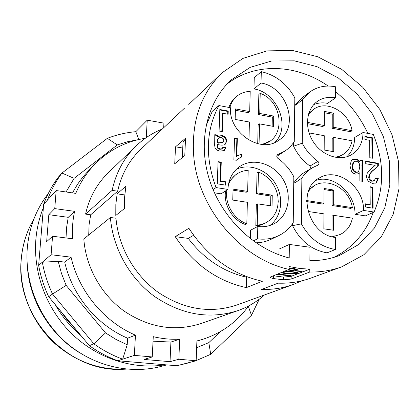 <?xml version="1.0" encoding="UTF-8"?>
<svg xmlns="http://www.w3.org/2000/svg" width="420" height="420" viewBox="0 0 420 420"><rect width="100%" height="100%" fill="white"/><g stroke="black" fill="none" stroke-linecap="round" stroke-linejoin="round"><path stroke-width="0.63" d="M264.458 294.971C256.673 301.885 247.795 307.109 237.82 310.643C209.795 319.594 182.17 314.958 154.933 296.735C129.775 278.56 112.712 248.131 110.413 217.471L115.983 218.237C118.43 247.202 134.804 275.777 158.697 292.693C184.548 309.645 210.662 313.735 237.032 304.962L293.328 284.456L301.775 280.822M110.413 217.471L83.822 238.959C85.759 267.041 101.273 294.751 124.362 311.241C149.357 327.779 174.888 331.884 200.959 323.552L237.82 310.643M270.491 277.043L270.491 276.985C270.338 277.615 271.373 278.15 273.593 278.591L283.605 279.815L291.139 279.064L309.787 272.029L309.813 269.183L291.175 276.318L283.647 277.09L273.126 275.756M174.731 163.779L184.784 155.605L185.546 138.217L175.518 146.816L174.731 163.779M225.062 144.443L226.438 141.251L225.22 137.702L221.76 135.833L217.975 136.416M214.862 135.098L217.093 135.487L217.214 137.093L217.665 136.736L217.544 135.13L214.798 134.647L214.678 145.362L215.072 148.192L216.689 150.024L219.859 151.153L224.301 150.533L225.766 147.578L222.899 147.089L222.143 148.722L220.243 148.948L218.474 148.26L217.723 147.263L217.634 144.538C221.288 145.362 223.781 145.315 225.125 144.401L226.895 140.9L225.677 137.345L222.212 135.476L218.195 136.227L217.665 136.736M214.463 192.827L221.067 193.835L227.897 189.409C228.438 179.434 232.381 171.811 239.726 166.535C253.155 157.222 273.893 163.632 283.175 179.529C292.714 195.279 288.43 216.557 273.814 223.886C268.9 226.354 263.566 227.199 257.807 226.427L257.528 238.822C265.094 239.804 272.134 238.754 278.649 235.667C284.681 232.727 289.543 228.396 293.239 222.673L293.822 176.768C289.894 169.291 284.576 163.149 277.867 158.335C276.544 157.043 276.449 155.825 277.583 154.686L284.875 151.084L287.185 149.425L290.698 146.239L294.268 141.776L294.824 97.892C287.075 83.864 275.898 75.122 261.293 71.657L261.035 83.013C287.212 86.992 299.859 127.323 278.691 140.327C260.778 154.182 228.564 132.778 230.438 107.709L218.904 105.551C205.879 130.2 204.939 157.542 216.079 187.583L227.897 189.409M250.304 238.675L250.509 230.239L257.807 226.427M269.892 225.493C281.636 216.835 284.099 198.056 275.646 183.997C267.335 169.859 249.659 163.049 236.444 169.208M375.459 183.157L375.995 182.779L377.701 178.826L378.289 178.537L375.422 178.048L374.493 180.5L372.404 180.994L370.162 179.686L369.343 176.264L369.968 174.195L371.647 171.754L378.331 166.016L378.305 163.322L365.726 161.117L365.747 163.737L375.139 165.37L371.096 168.787L367.264 173.114L366.382 176.636L368.083 181.125L372.251 183.372L375.764 183.02L376.582 182.49L378.289 178.537M351.493 171.339L353.325 173.229L355.604 174.132L358.559 173.785L359.83 172.704L359.877 180.873L362.492 181.309L362.591 160.566L360.034 160.12L359.819 161.679L358.213 159.863L355.903 158.949L352.606 159.369L351.535 160.22L349.923 165.496L351.493 171.339M301.865 178.085L301.387 223.86L292.562 225.661C300.405 241.127 311.908 250.189 327.075 252.845L335.401 249.501L335.417 237.452C307.913 235.042 296.021 188.921 319.651 177.786C337.512 166.882 364.266 187.047 363.578 210.425L374.078 212.047C384.437 187.435 384.185 161.564 373.328 134.431L363.048 132.51C362.875 142.69 358.921 150.155 351.199 154.901C339.533 161.648 321.904 155.621 313.12 141.561C304.185 127.596 306.285 109.053 317.373 101.383C322.697 97.75 328.76 96.569 335.559 97.844L335.575 86.777C325.92 84.929 317.347 86.657 309.85 91.97L302.689 99.43L302.227 143.194C306.122 150.581 311.346 156.644 317.898 161.38C319.221 162.713 319.294 163.931 318.119 165.039L312.9 167.496C308.48 170.084 304.805 173.618 301.865 178.085L294.725 183.031M284.314 271.294L290.546 271.829C293.496 272.097 295.234 272.475 295.748 272.958L297.57 272.454M276.575 274.381L290.178 275.882L290.183 275.473M289.055 269.141L290.923 268.727L293.029 268.926L294.761 269.598L293.06 270.349L288.53 269.614M297.255 269.651L295.144 270.617L302.411 271.178L301.397 271.572L301.403 271.136M294.21 269.897L295.15 270.018M301.397 271.572L287.537 270.007M372.897 187.204L370.057 186.737L370.209 204.587L365.442 203.837L365.468 207.008L373.091 208.204L372.897 187.204L372.309 187.493L370.062 187.121M295.748 272.958L293.612 273.562L290.861 273.661L286.65 273.336L282.062 272.192M285.558 270.795L297.229 272.339L297.943 272.911L297.297 273.294L292.871 274.029L285.915 273.777L280.849 272.675M265.162 223.172L260.678 225.099L255.811 226.002L256.305 204.671L257.712 203.863L257.224 225.257L262.085 224.359L266.564 222.448L270.491 219.597L273.725 215.927L276.145 211.58L277.662 206.724L278.234 201.542L277.846 196.224L276.502 190.974L274.265 185.981L271.22 181.429L267.466 177.482L263.156 174.29L258.437 171.974L257.959 192.985L272.249 195.206L272.05 206.026L257.712 203.863M255.811 226.002L257.224 225.257M289.391 244.44L289.207 257.959C253.974 249.233 221.445 217.675 209.454 179.734C197.447 141.771 206.976 101.735 231.467 79.742L250.126 67.384L271.53 61.016L294.284 60.837L316.995 66.665L338.357 78.01L357.189 94.122L372.477 114.051L383.387 136.673L389.298 160.75L389.807 184.931L384.783 207.832L374.378 228.071L359.053 244.314L339.617 255.407C330.298 259.003 320.387 260.762 309.881 260.673L309.986 247.254L289.391 244.44L279.038 249.107L278.943 254.777M301.387 223.86C309.508 238.45 320.849 246.997 335.401 249.501M297.297 269.488L294.074 268.511L289.065 268.165M295.144 270.617L295.155 269.498L296.394 269.01L296.373 270.133M221.256 162.172L218.048 161.642L217.292 183.834L225.876 185.178L225.986 181.839L220.631 180.999L221.256 162.172L220.799 162.503L218.033 162.047M307.403 123.664L322.749 126.525L324.287 125.528L324.345 111.395L333.8 113.216L333.774 127.302L332.22 128.289L332.246 114.24L324.34 112.723M248.955 140.17L249.422 122.02L235.142 119.411L235.452 108.927L249.69 111.584L250.204 91.423C245.033 91.534 240.545 93.182 236.728 96.364C233.363 99.272 231.079 103.021 229.887 107.604M332.173 151.441L332.199 138.395L333.758 137.434L333.737 151.715L324.182 150.024L324.245 135.691L309.068 132.919M222.143 148.722L221.692 149.063L219.791 149.289L220.243 148.948M224.059 150.696L225.304 147.924L222.826 147.499M225.304 147.924L225.766 147.578M332.015 230.018L332.047 216.074L333.643 215.329L333.617 230.249L323.846 228.832L323.909 213.859L307.965 211.449M225.624 190.88C223.141 204.362 232.417 220.127 245.432 224.527L246.818 223.776L247.37 202.303L232.748 200.093L233.074 189.121L247.648 191.384L248.189 170.294C244.041 170.52 240.272 171.754 236.88 173.996C233.016 176.626 230.181 180.222 228.365 184.79M247.648 191.384L246.272 192.234L233.042 190.181M236.88 173.996L235.536 174.899L229.121 181.529M246.818 223.776C233.767 219.361 224.459 203.542 226.947 190.024M260.3 144.233C285.595 143.021 285.112 102.144 260.216 93.371L259.76 113.468L273.73 116.078L273.536 126.425L259.523 123.863L258.142 124.898L257.712 143.724M259.523 123.863L259.067 144.018M272.144 126.173L272.318 117.127L258.384 114.529L259.76 113.468M273.73 116.078L272.318 117.127M225.986 181.839L225.519 182.149L220.169 181.309L220.799 162.503M225.43 185.11L225.519 182.149M228.228 111.048L219.828 109.494L219.093 131.035L222.269 131.596L222.878 113.29L228.128 114.256L228.228 111.048L227.771 111.431L219.812 109.956M312.9 167.496L305.03 172.084C300.468 174.757 296.704 178.432 293.743 183.109M302.227 143.194L293.591 146.223L293.632 142.69M302.689 99.43L295.696 105.2M236.728 96.364L235.415 97.482C232.386 100.091 230.228 103.409 228.942 107.431M306.658 201.584L322.387 204.02L323.957 203.238L324.019 188.47L333.68 190.029L333.659 204.745L332.068 205.517L332.094 190.848L324.014 189.546M333.68 190.029L332.094 190.848M241.5 157.085L241.579 154.082L236.822 156.114L237.332 138.6L234.528 138.107L233.882 159.852L236.35 160.267L238.234 158.739L241.5 157.085M241.028 157.243L241.106 154.418L241.579 154.082M241.106 154.418L237.158 155.846M234.512 138.537L236.864 138.952L236.355 156.445L236.822 156.114M236.266 160.251L237.998 158.907M270.627 205.81L270.811 196.03L256.557 193.825L257.959 192.985M272.249 195.206L270.811 196.03M219.791 149.289L218.022 148.607L217.271 147.609L217.187 144.884L217.634 144.538M217.156 145.719L217.607 145.373M217.271 147.609L217.723 147.263M222.7 142.574L218.468 143.147L217.256 142.91L217.649 139.241L218.573 138.159M358.696 171.365L358.029 171.901L356.506 172.127C353.829 171.297 352.58 169.202 352.758 165.847L353.645 162.083L354.428 161.401L356.244 161.17L358.024 161.957L359.247 163.527L359.819 166.898L358.696 171.365M357.73 172.032L355.934 172.431C353.262 171.596 352.012 169.507 352.191 166.152L352.758 165.847M276.78 156.345L284.875 151.084M372.43 137.807L364.949 136.416L364.975 139.472L369.658 140.338L369.805 157.726L372.624 158.225L372.43 137.807L371.852 138.138L364.954 136.857M295.78 272.018L295.748 272.822M306.684 200.555L323.957 203.238M236.864 138.952L237.332 138.6M352.328 159.542L356.066 159.432L357.913 160.377L359.247 161.989L359.819 161.679M361.909 181.209L362.019 160.881L359.961 160.519M362.019 160.881L362.591 160.566M43.397 207.643C39.338 217.634 36.834 228.181 35.879 239.274C33.059 273.409 46.888 309.797 72.356 334.315C97.923 358.754 133.413 369.931 165.302 364.775M166.777 364.901L161.569 366.298C130.027 374.74 93.203 366.13 66.229 342.678C39.333 319.158 24.371 282.293 27.326 247.637C29.285 227.105 36.246 209.113 48.211 193.662M188.26 238.392C204.005 258.956 223.451 271.897 246.598 277.211L246.335 287.616L262.358 281.269C232.134 274.444 207.648 256.788 188.9 228.291L175.25 236.654L188.26 238.392L193.599 235.258M175.25 236.654C193.321 264.117 217.019 281.106 246.335 287.616M293.328 284.456C283.348 288.083 272.795 289.737 261.665 289.417L278.145 283.175C289.606 283.531 300.452 281.852 310.695 278.135L341.817 266.8L363.888 254.735L381.323 236.77L393.204 214.253L399 188.69L398.548 161.674L392.018 134.778L379.858 109.51L362.77 87.271L341.696 69.326L317.777 56.763L292.346 50.426L266.889 50.894L242.996 58.375L222.285 72.65C200.655 93.718 191.153 121.737 193.783 156.697C198.209 208.861 241.238 259.224 289.049 269.404L289.091 266.537L299.486 268.438L309.813 269.183M185.335 140.044L183.062 141.986L182.259 157.657M182.485 147.987L175.518 146.816M217.256 142.91L217.702 142.559L218.101 138.884L219.166 137.728L221.209 137.55L223.151 138.542L223.781 140.558L222.941 142.411L218.92 142.8L218.468 143.147M217.702 142.559L218.92 142.8M220.631 180.999L220.169 181.309M372.498 208.11L372.309 187.493M358.265 173.922L359.83 172.704M352.191 166.152L353.078 162.398L354.155 161.579M274.743 142.506C291.249 127.281 277.651 92.547 253.974 88.914L261.035 83.013M310.952 168.63L309.976 166.042L317.898 161.38M333.8 113.216L332.246 114.24M333.774 127.302L352.065 130.72L350.469 131.691L332.22 128.289M373.742 180.91L371.816 181.283L369.574 179.981L368.713 177.398L369.049 175.319L371.438 171.649L378.331 166.016M368.713 177.398L369.296 177.098M217.093 135.487L217.544 135.13M253.974 88.914L254.252 77.721L261.293 71.657M361.809 165.254L362.381 164.95M369.574 179.981L370.162 179.686M371.816 181.283L372.404 180.994M370.209 204.587L369.626 204.855L365.447 204.199M377.748 166.32L377.717 163.632L365.726 161.532M377.717 163.632L378.305 163.322M377.701 178.826L375.396 178.437M226.438 141.251L226.895 140.9M258.384 114.529L258.846 94.489L260.216 93.371M222.878 113.29L222.427 113.668L221.834 131.518M227.687 114.172L227.771 111.431M333.659 204.745L352.349 207.643C349.146 184.936 319.142 173.78 308.275 191.819M256.557 193.825L257.04 172.872L258.437 171.974M352.349 207.643L350.716 208.409L332.068 205.517M213.066 189.604L216.079 187.583M206.01 125.853L212.341 111.242L218.904 105.551M225.22 137.702L225.677 137.345M41.123 235.237L40.357 244.555M55.178 304.531C62.039 316.549 70.702 326.981 81.16 335.822M105.493 332.887L116.083 339.47L127.213 344.778L122.666 359.173C112.502 355.42 102.889 350.296 93.839 343.812L105.493 332.887L66.15 285.374L52.542 294.042C47.733 283.799 44.331 273.189 42.336 262.211L38.645 265.361L43.675 204.236C47.282 194.497 52.08 185.582 58.07 177.482L61.961 173.056L107.352 138.327L117.301 144.926L74.109 178.353L61.961 173.056C55.892 181.256 51.035 190.297 47.387 200.177L56.175 190.549L75.752 193.379C80.341 182.411 86.604 172.798 94.537 164.54C108.754 150.145 125.68 141.388 145.304 138.285M94.537 164.54L87.827 171.507C81.774 177.807 76.687 184.942 72.566 192.922M220.542 331.501L208.824 342.626L210.719 354.307L196.156 360.607M248.309 306.317L251.48 315.257L210.719 354.307M259.24 299.234L251.48 315.257M188.381 362.938L176.815 365.747L117.742 360.769L134.353 355.388L152.25 356.942L153.263 336.667C162.104 338.772 170.919 339.607 179.702 339.166L170.914 342.053L153.037 341.187M194.271 361.237L176.815 365.747M89.334 345.665L93.844 343.812L52.542 294.042L48.673 296.693L89.334 345.665C98.254 352.039 107.72 357.074 117.742 360.769M48.82 214.694L54.747 208.603L74.592 211.339L68.234 217.324L48.82 214.694L46.646 241.694L52.563 236.229L72.576 238.786C72.009 229.404 72.681 220.253 74.592 211.339M127.213 344.778L127.591 338.184L135.455 335.155L134.353 355.388M112.13 190.381L85.57 214.1L90.662 214.804L117.653 191.2L112.13 190.381C116.02 172.526 124.079 157.652 136.311 145.761C143.96 138.448 152.623 132.872 162.298 129.035M270.491 276.985L289.049 269.404M346.773 156.786C351.965 151.888 354.596 145.451 354.669 137.477L363.048 132.51M313.777 104.58C318.087 102.827 322.686 102.422 327.574 103.352L335.559 97.844M363.578 210.425L355.005 214.294L365.384 215.88L374.078 212.047M309.85 91.97L302.174 97.624L294.73 105.53M334.892 157.269C344.143 155.852 349.881 150.36 352.107 140.784L333.758 137.434M332.241 236.806L339.89 234.596C346.589 231.509 350.758 226.028 352.391 218.159L333.643 215.329M339.89 234.596L335.134 235.961L330.068 236.14M115.789 215.465L124.572 208.43L124.588 197.201L125.9 186.228L117.133 193.83L115.831 204.524L115.789 215.465M246.598 277.211L247.296 276.922M85.57 214.1C89.261 197.678 96.799 183.934 108.187 172.862L136.311 145.761M188.748 104.423L222.285 72.65M60.26 310.653L67.814 320.833L76.403 330.094M309.787 272.029C321.069 272.202 331.748 270.459 341.817 266.8M249.69 111.584L248.335 112.66L235.41 110.25M292.562 225.661L292.588 223.655M293.591 146.223C297.449 154.329 302.915 160.934 309.976 166.042M253.286 240.922L257.528 238.822M52.563 236.229L51.098 254.746L42.336 262.211L58.196 261.329L61.509 273.536L66.15 285.374M51.098 254.746L71.059 257.161L64.701 262.106L58.196 261.329M182.553 364.261L196.151 360.749L178.841 359.247L170.027 361.667L143.987 359.441L152.25 356.942M178.841 359.247L179.702 339.166M170.027 361.667L170.914 342.053M107.352 138.327C116.534 134.778 126.021 132.562 135.812 131.686L138.831 139.519M66.029 237.951L66.586 227.514L68.234 217.324M196.649 347.681L208.824 342.626M137.849 139.75L127.428 141.761L117.301 144.926M146.27 137.603L147.226 120.183L163.926 123.128L163.695 127.722M135.812 131.686L147.226 120.183M74.109 178.353L66.045 191.977M88.715 235.001L89.082 224.774L90.662 214.804M54.747 208.603L56.175 190.549M71.059 257.161C78.823 291.328 104.134 321.815 135.455 335.155M248.551 305.981C236.938 322.103 221.503 333.275 202.241 339.486L196.901 340.956L196.151 360.749M38.645 265.361C40.598 276.171 43.943 286.613 48.673 296.693M47.387 200.177L43.675 204.236M64.701 262.106C72.251 295.465 96.952 325.19 127.591 338.184M290.178 275.882L291.144 275.51L277.52 274.003M255.943 242.797C261.334 242.708 266.375 241.542 271.063 239.305L278.649 235.667M372.036 158.12L371.852 138.138M355.005 214.294C355.567 193.347 333.548 174.085 315.871 180.401M307.377 122.367L324.287 125.528M308.254 115.133L313.703 109.273C326.729 99.388 349.251 112.198 352.065 130.72M217.297 141.603L217.749 141.251M217.649 139.241L218.101 138.884M313.703 109.273L308.737 113.442M227.141 83.969C255.171 62.15 296.709 64.013 328.146 86.042M335.57 91.612C349.372 103.031 360.134 116.96 367.846 133.403M373.207 212.431C365.841 232.853 352.737 247.832 333.895 257.365M341.707 155.279L336.62 157.553M309.083 189.719L314.769 185.551M269.671 141.089L262.768 144.501M124.751 194.948L117.133 193.83M184.684 107.992L141.026 149.027C129.255 160.198 121.464 174.253 117.653 191.2M291.139 279.064L291.175 276.318M221.76 135.833L222.212 135.476M375.995 182.779L376.582 182.49M290.546 271.829L290.556 271.294M297.297 273.294L297.302 272.57M289.433 268.989L289.443 268.133M277.279 154.938L277.935 154.513M355.336 159.264L355.903 158.949M27.421 267.236C29.915 301.744 50.642 335.407 80.33 353.173M283.605 279.815L283.647 277.09M285.915 273.777L285.925 273.236M371.438 171.649L372.026 171.35M353.078 162.398L353.645 162.083M126.399 369.117L123.275 369.269C67.909 372.997 14.543 315.998 21.325 258.641C22.543 245.317 26.234 232.984 32.382 221.639L33.926 218.92M273.593 278.591L273.641 275.856M294.709 269.367L294.719 268.627M218.022 148.607L218.474 148.26M290.923 268.727L290.934 268.139M293.029 268.926L293.039 268.349M221.692 149.063L222.143 148.717M237.762 159.07L238.234 158.739M358.029 171.901L357.457 172.205M374.047 180.784L373.459 181.078M354.428 161.401L353.861 161.716M125.89 369.07L123.275 369.269C97.97 369.642 75.233 361.121 55.067 343.723C31.5 322.408 18.585 289.737 21.268 258.772C22.491 245.422 26.198 233.047 32.382 221.639L33.742 219.398M294.777 269.567L294.788 268.637M196.896 341.14L202.241 339.486M218.789 137.965L218.337 138.322M222.484 142.763L222.941 142.411"/></g></svg>
